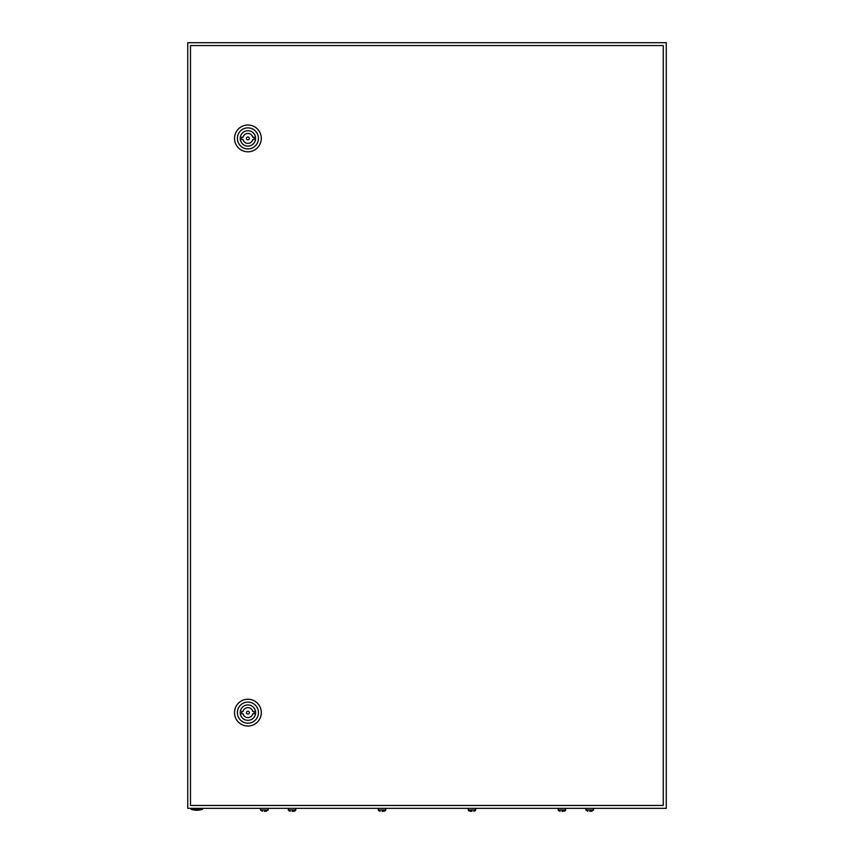 <?xml version="1.0" encoding="UTF-8"?>
<svg xmlns="http://www.w3.org/2000/svg" width="854" height="854" viewBox="0 0 854 854"><rect width="100%" height="100%" fill="white"/><g stroke="black" fill="none" stroke-linecap="round" stroke-linejoin="round"><path stroke-width="1.28" d="M187.741 42.7L187.741 808.332L666.259 808.332L666.259 42.7L187.741 42.7M202.569 809.293A17.71 17.71 0 0 1 191.093 809.293L202.569 809.293L202.569 808.332M249.347 712.631A1.43 1.43 0 0 0 247.906 711.19A1.43 1.43 0 0 0 246.475 712.631A1.43 1.43 0 0 0 247.906 714.061A1.43 1.43 0 0 0 249.347 712.631M234.508 712.631A13.397 13.397 0 0 1 247.906 699.234A13.397 13.397 0 0 1 261.303 712.631A13.397 13.397 0 0 1 247.906 726.028A13.397 13.397 0 0 1 234.508 712.631M237.38 712.631A10.526 10.526 0 0 1 247.906 702.105A10.526 10.526 0 0 1 258.431 712.631A10.526 10.526 0 0 1 247.906 723.157A10.526 10.526 0 0 1 237.38 712.631M255.613 712.631A7.707 7.707 0 0 1 247.906 720.338A7.707 7.707 0 0 1 240.209 712.631A7.707 7.707 0 0 1 247.906 704.924A7.707 7.707 0 0 1 255.613 712.631M252.741 711.435A4.975 4.975 0 0 0 243.08 711.435L241.693 711.435L241.693 713.827L243.08 713.827A4.975 4.975 0 0 0 252.741 713.827L254.129 713.827L254.129 711.435L252.741 711.435M249.347 138.401A1.43 1.43 0 0 0 247.906 136.971A1.43 1.43 0 0 0 246.475 138.401A1.43 1.43 0 0 0 247.906 139.842A1.43 1.43 0 0 0 249.347 138.401M234.508 138.401A13.397 13.397 0 0 1 247.906 125.004A13.397 13.397 0 0 1 261.303 138.401A13.397 13.397 0 0 1 247.906 151.798A13.397 13.397 0 0 1 234.508 138.401M237.38 138.401A10.526 10.526 0 0 1 247.906 127.876A10.526 10.526 0 0 1 258.431 138.401A10.526 10.526 0 0 1 247.906 148.927A10.526 10.526 0 0 1 237.38 138.401M255.613 138.401A7.707 7.707 0 0 1 247.906 146.109A7.707 7.707 0 0 1 240.209 138.401A7.707 7.707 0 0 1 247.906 130.705A7.707 7.707 0 0 1 255.613 138.401M252.741 137.206A4.975 4.975 0 0 0 243.08 137.206L241.693 137.206L241.693 139.597L243.08 139.597A4.975 4.975 0 0 0 252.741 139.597L254.129 139.597L254.129 137.206L252.741 137.206M190.485 45.572L190.485 805.461L663.27 805.461L663.27 45.572L190.485 45.572M262.488 811.3L260.47 809.955L268.135 809.955L266.117 811.3M264.302 811.3L265.263 811.3L264.302 811.3M290.243 811.3L288.225 809.955L295.89 809.955L293.872 811.3M292.057 811.3L293.018 811.3M380.201 811.3L378.194 809.955L385.848 809.955L383.841 811.3M382.016 811.3L382.976 811.3L382.016 811.3M470.159 811.3L468.152 809.955L475.806 809.955L473.799 811.3M471.984 811.3L471.024 811.3L471.984 811.3M560.128 811.3L558.11 809.955L565.775 809.955L563.757 811.3M561.943 811.3L562.903 811.3L561.943 811.3M587.883 811.3L585.865 809.955L593.53 809.955L591.512 811.3M589.698 811.3L590.658 811.3L589.698 811.3M191.093 809.293L191.093 808.332M268.135 809.955L268.135 808.332M260.47 809.955L260.47 808.332M295.121 810.948L295.89 808.332M288.994 810.948L288.225 808.332M385.079 810.948L385.848 808.332M378.952 810.948L378.194 808.332M475.048 810.948L475.806 808.332M468.921 810.948L468.152 808.332M565.006 810.948L565.775 808.332M558.879 810.948L558.11 808.332M593.53 809.955L593.53 808.332M585.865 809.955L585.865 808.332"/></g></svg>
